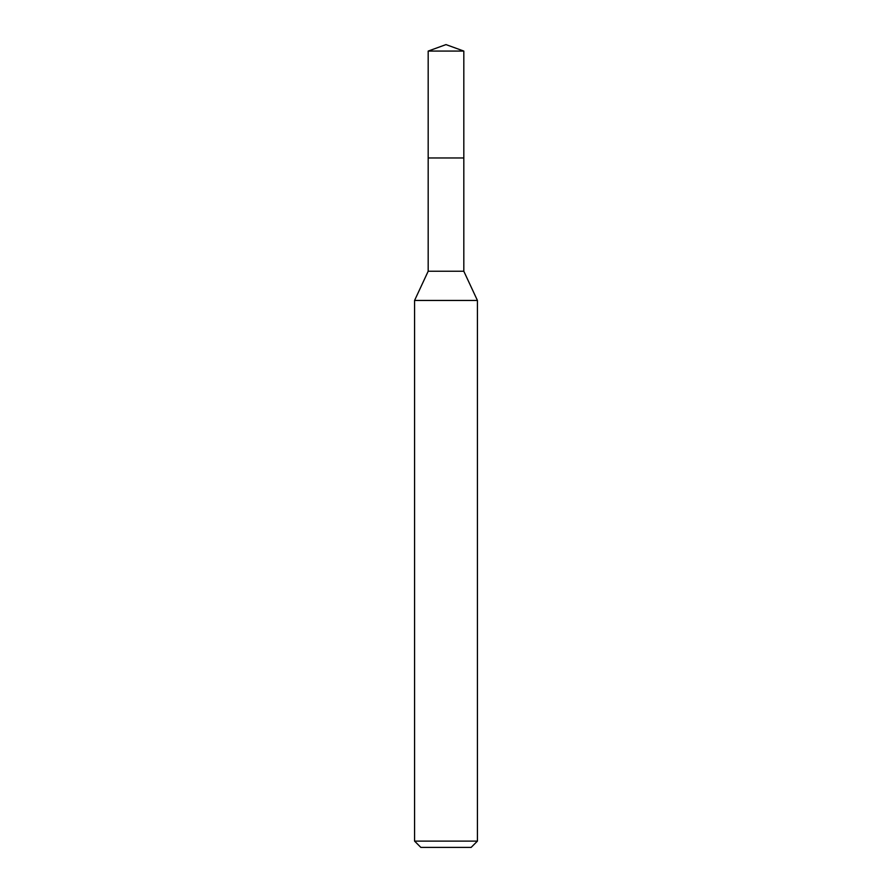 <?xml version="1.0" encoding="UTF-8"?>
<svg xmlns="http://www.w3.org/2000/svg" width="892" height="892" viewBox="0 0 892 892"><rect width="100%" height="100%" fill="white"/><g stroke="black" fill="none" stroke-linecap="round" stroke-linejoin="round"><path stroke-width="1.34" d="M428.182 157.962L428.182 271.246L463.818 271.246L463.818 51.078L428.182 51.078L428.182 157.962L463.818 157.962L428.182 157.962L428.182 51.078L446 44.6L428.182 51.078M463.818 271.246L477.432 300.459L414.568 300.459L428.182 271.246M477.432 841.111L471.143 847.4L420.857 847.4L414.568 841.111L477.432 841.111L477.432 300.459M446 44.6L463.818 51.078M414.568 841.111L414.568 300.459"/></g></svg>
